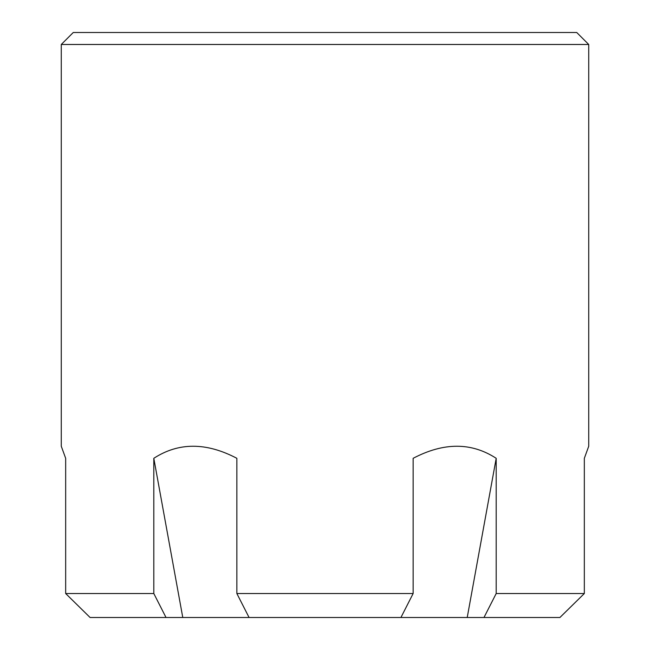 <?xml version="1.0" encoding="UTF-8"?>
<svg xmlns="http://www.w3.org/2000/svg" width="650" height="650" viewBox="0 0 650 650"><rect width="100%" height="100%" fill="white"/><g stroke="black" fill="none" stroke-linecap="round" stroke-linejoin="round"><path stroke-width="0.97" d="M90.09 617.5L65.666 593.523L90.09 617.5L483.982 617.5L496.194 593.523L584.334 593.523L584.334 458.307L588.729 446.233L588.729 44.484L61.271 44.484L61.271 446.233L65.666 458.307L61.271 446.233M166.018 617.5L153.806 593.523L65.666 593.523L65.666 458.307M153.806 593.523L153.806 458.307C178.563 442.227 206.245 442.227 236.86 458.307L236.86 593.523L413.14 593.523L413.14 458.307C443.755 442.227 471.437 442.227 496.194 458.307L496.194 593.523M61.271 44.484L73.255 32.5L576.745 32.5L588.729 44.484M483.982 617.5L559.91 617.5L584.334 593.523L559.91 617.5M400.928 617.5L413.14 593.523M249.072 617.5L236.86 593.523M588.729 446.233L584.334 458.307M182.78 617.5L153.806 458.307M467.22 617.5L496.194 458.307"/></g></svg>
